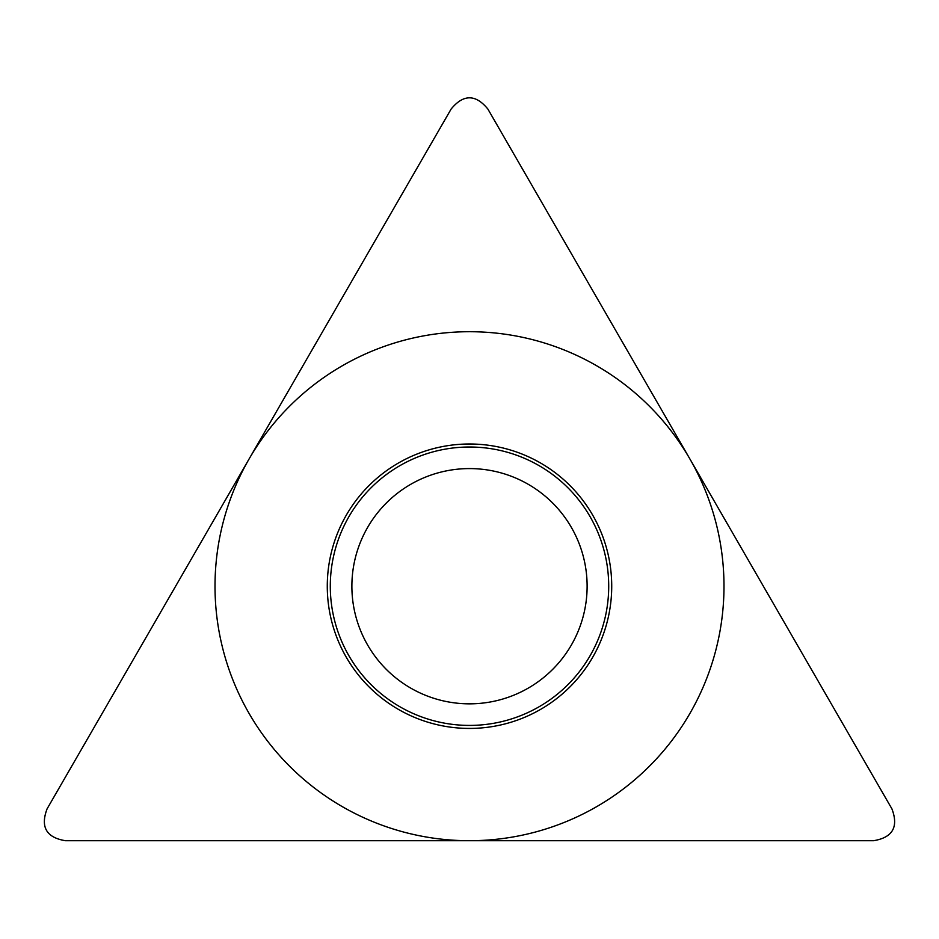 <?xml version="1.0" encoding="UTF-8"?>
<svg xmlns="http://www.w3.org/2000/svg" width="939" height="939" viewBox="0 0 939 939"><rect width="100%" height="100%" fill="white"/><g stroke="black" fill="none" stroke-linecap="round" stroke-linejoin="round"><path stroke-width="1.41" d="M873.528 840.71C892.637 837.588 898.764 826.977 891.921 808.866L487.881 109.065C475.627 94.076 463.373 94.076 451.119 109.065L47.079 808.866C40.236 826.977 46.363 837.588 65.472 840.71L873.528 840.71L65.472 840.71C46.363 837.588 40.236 826.977 47.079 808.866L451.119 109.065C463.373 94.076 475.627 94.076 487.881 109.065L891.921 808.866C898.764 826.977 892.637 837.588 873.528 840.71M327.277 586.206A142.223 142.223 0 0 1 469.5 443.994A142.223 142.223 0 0 1 611.723 586.206A142.223 142.223 0 0 1 469.5 728.429A142.223 142.223 0 0 1 327.277 586.206M330.293 586.206A139.207 139.207 0 0 0 469.5 725.413A139.207 139.207 0 0 0 608.707 586.206A139.207 139.207 0 0 0 469.5 447.011A139.207 139.207 0 0 0 330.293 586.206M351.879 586.206A117.621 117.621 0 0 0 469.5 703.839A117.621 117.621 0 0 0 587.121 586.206A117.621 117.621 0 0 0 469.5 468.584A117.621 117.621 0 0 0 351.879 586.206A117.621 117.621 0 0 1 469.5 468.584A117.621 117.621 0 0 1 587.121 586.206A117.621 117.621 0 0 1 469.5 703.839A117.621 117.621 0 0 1 351.879 586.206M723.992 586.206A254.492 254.492 0 0 0 469.5 331.713A254.492 254.492 0 0 0 215.008 586.206A254.492 254.492 0 0 0 469.5 840.71A254.492 254.492 0 0 0 723.992 586.206"/></g></svg>
